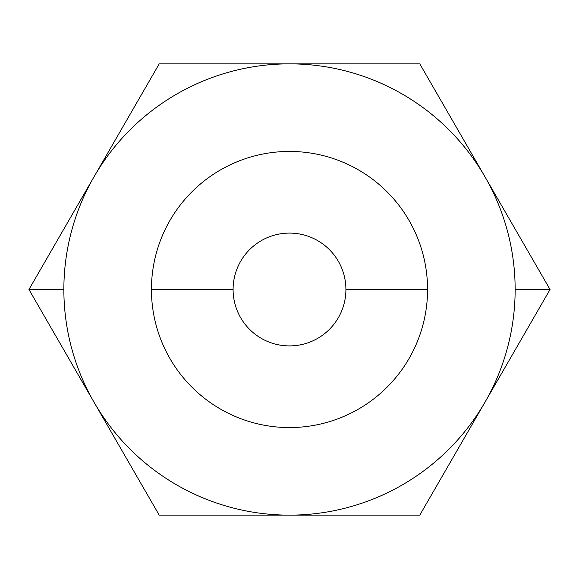 <?xml version="1.0" encoding="UTF-8"?>
<svg xmlns="http://www.w3.org/2000/svg" width="579" height="579" viewBox="0 0 579 579"><rect width="100%" height="100%" fill="white"/><g stroke="black" fill="none" stroke-linecap="round" stroke-linejoin="round"><path stroke-width="0.87" d="M63.856 289.5L28.95 289.5L94.088 402.318A225.644 225.644 0 0 1 94.088 176.682L28.95 289.5L63.856 289.5A225.644 225.644 0 0 0 94.088 402.318L159.225 515.144L419.775 515.144L550.05 289.5L515.144 289.5A225.644 225.644 0 0 1 94.088 402.318L28.95 289.5L94.088 176.682A225.644 225.644 0 0 1 289.5 63.856L159.225 63.856L94.088 176.682L159.225 63.856L289.5 63.856A225.644 225.644 0 0 1 515.144 289.5L550.05 289.5L419.775 63.856L289.5 63.856L419.775 63.856L550.05 289.5L419.775 515.144L159.225 515.144L94.088 402.318A225.644 225.644 0 0 0 515.144 289.5A225.644 225.644 0 0 0 94.088 176.682A225.644 225.644 0 0 0 63.856 289.5M345.909 289.5A56.409 56.409 0 0 0 289.5 233.091A56.409 56.409 0 0 0 233.091 289.5A56.409 56.409 0 0 1 289.5 233.091A56.409 56.409 0 0 1 345.909 289.5L427.563 289.5A138.063 138.063 0 0 0 289.5 151.437A138.063 138.063 0 0 0 151.437 289.5L233.091 289.5L151.437 289.5A138.063 138.063 0 0 0 289.5 427.563A138.063 138.063 0 0 0 427.563 289.5L345.909 289.5A56.409 56.409 0 0 1 289.5 345.909A56.409 56.409 0 0 1 233.091 289.5A56.409 56.409 0 0 0 289.5 345.909A56.409 56.409 0 0 0 345.909 289.5M151.437 289.5A138.063 138.063 0 0 1 289.5 151.437A138.063 138.063 0 0 1 427.563 289.5A138.063 138.063 0 0 1 289.5 427.563A138.063 138.063 0 0 1 151.437 289.5"/></g></svg>
